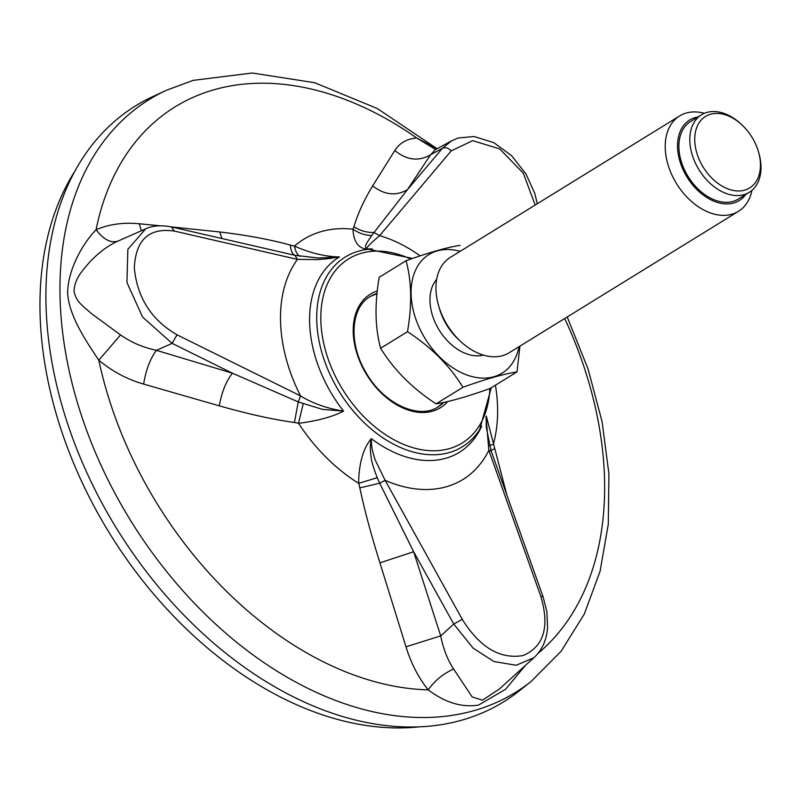 <?xml version="1.0" encoding="UTF-8"?>
<svg xmlns="http://www.w3.org/2000/svg" width="800" height="800" viewBox="0 0 800 800"><rect width="100%" height="100%" fill="white"/><g stroke="black" fill="none" stroke-linecap="round" stroke-linejoin="round"><path stroke-width="1.2" d="M486.28 416.04L506.86 495.06M525.52 665.31L505.52 689.31L478.63 705.05C462.1 707.77 445.29 702.71 428.19 689.85C418.37 677.49 410.96 663.13 405.99 646.78L379.94 562.86C371.2 535 364.49 510 359.83 487.87L358.71 483.33C358.6 475.37 359.5 467.39 361.43 459.4C363.58 450.84 366.87 443.92 371.29 438.61C371.63 447.7 371.67 448.56 375.12 459.83L385.12 480.32L379.69 483.21L413.64 551.75L453.76 624.05L462.27 619.36C479.83 647.47 500.13 659.52 523.17 655.52C543.94 646.57 549.81 626.8 540.78 596.22L543.01 596.57L546.84 611.41L547.59 627.44C546.61 640.19 542.01 650.31 533.79 657.78L516.23 665.26L493.94 661.54L473.09 648.13L453.76 624.05L440.71 635.9C443.27 648.8 447.57 659.84 453.62 669.04L472.17 696.93L482.41 700.21L499.56 688.87L533.8 657.78M219.26 405.83C221.78 392.01 226.17 381.14 232.44 373.2L298.26 401.93L300.56 395.92C312.81 403.43 327.14 408.5 343.57 411.13C337.34 414.34 329.85 417.04 321.08 419.22C318.5 420.11 301.8 423.23 298.51 423.24L294.41 422.48C273.16 419.57 248.11 414.02 219.26 405.83L143.63 384.09C127.48 379.5 112.54 371.55 98.82 360.23C85.35 340.07 69.17 315.89 67.63 293.37C67.73 269.41 83.07 243.14 96.09 229.68C109.17 224.2 123.57 222.23 139.29 223.77L159.7 225.74M171.2 226.88L219.76 231.98C246.34 235.1 269.85 239.45 290.3 245.06L294.51 246.07C301.7 249.35 309.28 251.99 317.25 253.97C325.84 255.94 333.25 256.92 339.45 256.93C329.52 258.6 328.57 258.78 317.13 259.59L297.48 259.38L294.93 255.32L285.49 253.13M535.19 205.04L523.29 173.17L499.71 148.91L472.66 140.65L451.22 150.9C448.24 147.87 445.3 147.01 442.38 148.32L407.43 189.69L374.02 232.48L379.6 235.65C371.47 242.59 367.01 247.04 366.23 249.01C357.76 248.19 353.38 240.27 352.98 229.18L353.91 226.74C357.89 213.51 364.14 199.89 372.66 185.89L394.83 150.52C399.48 143.05 406.75 138.88 416.65 137.98L437 148.79M531.21 681.39L519.55 690.66A350.23 238.41 -121.7 0 1 461.97 720.12A350.23 238.41 -121.7 0 1 93.85 487.4A350.23 238.41 -121.7 0 1 153.03 96.48L166.55 90.22A348.45 237.2 58.3 0 0 130.58 520.46A348.45 237.2 58.3 0 0 531.21 681.39L561.16 651.2L584.28 614.1L600.06 571.37L608.28 524.25L608.92 473.97L602.1 421.78L588.06 368.99L567.22 316.96M376.96 293.95A65.84 65.84 0 0 0 375.47 294.39A64.77 44.09 58.3 0 0 369.4 297.05M437.4 407.29A64.77 44.09 58.3 0 0 442.5 403.06A65.84 65.84 0 0 0 442.95 402.59M171.39 226.92L174.31 231.07C149.03 227.48 135.7 239.78 134.32 267.98C137.23 297.7 151.45 319.98 177 334.81L172.13 343.38L142.55 317.03L126.94 282.48L127.86 249.33L145.65 228.86L117.56 241.3M435.64 149.53L416.65 137.98A328.64 223.71 58.3 0 0 214.25 89.69A328.64 223.71 58.3 0 0 96.09 229.68C103.54 239.6 110.86 243.4 118.04 241.08C108.65 245.21 99.33 252.07 90.07 261.67C79.31 273.97 75.06 279.57 73.97 291C76.51 301.81 80.23 303.74 91.87 313.93L120.56 334.92C131.11 342.36 143.06 347.49 156.42 350.33L172.13 343.38L232.44 373.2L156.42 350.33C150.22 358.67 145.96 369.93 143.63 384.09M451.34 140.93L435.35 149.69L430.56 154.8L442.38 148.32L451.62 140.77M494.54 448.83C490.9 450.27 489.73 451.01 491.04 451.03L488.83 450.36L486.04 416.68M481.7 426.17A114.63 78.03 58.3 0 1 371.29 438.61L371.29 438.61C370.05 444.58 370.06 451.13 371.31 458.28C371.36 460.82 373.33 467.3 377.19 477.71L379.69 483.21L359.83 487.87M374.02 232.47L371.77 235.54C364.65 245.76 365.14 245.89 366.23 249.01A114.63 78.03 58.3 0 1 372.41 248.99M294.41 422.48L298.26 401.93L322.42 409.36L343.57 411.13A114.63 78.03 58.3 0 1 339.45 256.93L318.66 258.01L294.93 255.32C292.4 254.16 290.85 250.74 290.3 245.06M219.76 231.98L221.91 238.52M120.56 334.92L98.82 360.23A328.64 223.71 58.3 0 0 428.19 689.85C434.82 680.58 443.29 673.65 453.62 669.04M303.19 403.88L298.51 423.24A148.41 101.03 58.3 0 0 358.71 483.33L377.2 477.71M299.93 256.33C297.28 254.89 295.47 251.47 294.51 246.07A148.41 101.03 58.3 0 1 338.86 228.73A148.41 101.03 58.3 0 1 352.98 229.18C358.72 233.19 364.99 235.32 371.78 235.55M141.3 230.78L139.29 223.77M489.31 445.42L493.28 444.45A148.41 101.03 58.3 0 0 495.42 385.21M379.94 562.86L413.64 551.75L440.71 635.9L405.99 646.78M394.83 150.52C406.76 160.24 418.67 161.67 430.56 154.8L407.43 189.69C396.04 196.27 384.46 195.01 372.66 185.89M374.02 232.48C366.79 232.64 360.09 230.73 353.91 226.74M418.71 726.88A343.92 234.12 -121.7 0 1 79.07 475.82A343.92 234.12 -121.7 0 1 75.41 170.33M742.07 125.02L741.09 124.11A45.53 30.99 58.3 0 0 701.51 114.79A45.53 30.99 58.3 0 0 708.3 181.6A45.53 30.99 58.3 0 0 749.31 192.29A45.53 30.99 58.3 0 0 758.75 152.74L758.37 151.45A42.03 28.61 58.3 0 0 742.07 125.02A42.03 28.61 58.3 0 0 698.43 123.9A42.03 28.61 58.3 0 0 711.8 178.09A42.03 28.61 58.3 0 0 749.1 188.29A42.03 28.61 58.3 0 0 758.37 151.45M704.38 113.31A56.04 38.15 58.3 0 0 679.61 115.95A56.04 38.15 58.3 0 0 687.98 198.17A56.04 38.15 58.3 0 0 738.45 211.34A56.04 38.15 58.3 0 0 751.93 190.39M697.97 116.97A47.28 32.19 58.3 0 0 677.53 145A47.28 32.19 58.3 0 0 696.73 189.41A47.28 32.19 58.3 0 0 745.78 194.47M738.45 211.34L509.18 352.76A56.04 38.15 -121.7 0 1 460.46 341.3L458.01 339.01A47.28 32.19 -121.7 0 1 439.67 309.27L438.72 306.06A56.04 38.15 -121.7 0 1 450.34 257.38L679.61 115.95M460.46 341.3A56.04 38.15 -121.7 0 1 438.72 306.06M380.62 348.25C375.03 327.81 374.56 304.16 379.2 277.3L406.07 260.72C411.66 281.17 412.13 304.82 407.49 331.68L380.62 348.25C393.94 369.9 412.43 388.43 436.08 403.85C449.01 401.87 467.02 396.75 490.12 388.48L516.99 371.9L519.95 346.12M436.08 403.85L462.95 387.27C486.04 379 504.06 373.88 516.99 371.9M407.49 331.68C431.05 347.01 449.54 365.54 462.95 387.27M460.12 245.36C447.26 247.31 429.25 252.43 406.07 260.72M518.97 346.72A69.67 47.43 -121.7 0 1 460.19 372.08A69.67 47.43 -121.7 0 1 411.09 292.49A69.67 47.43 -121.7 0 1 460.13 251.33M483.42 355.12A45.53 30.99 -121.7 0 1 439.19 330.1A45.53 30.99 -121.7 0 1 436.67 279.34M749.31 192.29L738.39 199.03A45.53 30.99 -121.7 0 1 688.11 176.55A45.53 30.99 -121.7 0 1 690.59 121.53L701.51 114.79M410.77 259.07A108.17 73.64 58.3 0 0 323.26 341.22A108.17 73.64 58.3 0 0 449.3 448.66A108.17 73.64 58.3 0 0 489.87 388.57M447.69 401.55A66.73 45.43 -121.7 0 1 367.47 375.98A66.73 45.43 -121.7 0 1 377.28 290.97M371.8 249.02A111.49 75.9 58.3 0 0 368.48 249.27A111.49 75.9 58.3 0 0 326.66 366.58A111.49 75.9 58.3 0 0 449.16 452.58A111.49 75.9 58.3 0 0 479.69 429.55L491.26 387.78M538.04 653.39A328.64 223.71 58.3 0 0 564.7 318.52M443.73 402.43A64.77 44.09 -121.7 0 1 438.17 406.83C419.06 420 383.45 403.83 365.97 372.52C348.23 343.3 350.85 307.3 370.16 296.57A64.77 44.09 -121.7 0 1 377.01 293.45M177 334.81L300.56 395.92A139.62 95.04 58.3 0 1 297.48 259.38L174.31 231.07M540.78 596.22L488.83 450.36A139.62 95.04 58.3 0 1 385.12 480.32L462.27 619.36M451.22 150.9L379.6 235.65A139.62 95.04 58.3 0 1 420.14 255.87M412.58 258.44L368.48 249.27M437.1 148.73L377.26 108.51L314.74 82.74L252.34 73.01L193.15 80.37L166.55 90.22M543.01 596.57L491.06 450.7L486.3 427.25L486.18 416.3M450.68 141.3L458.11 138.01L473.99 136.5L493.85 142.65L511.61 155.7L525.92 173.86L534.69 193.17L537.3 203.74M144.96 229.18C147.48 227.86 155.99 223.92 171.52 226.95L288.77 253.89M288.74 253.87L287.07 253.5"/></g></svg>
